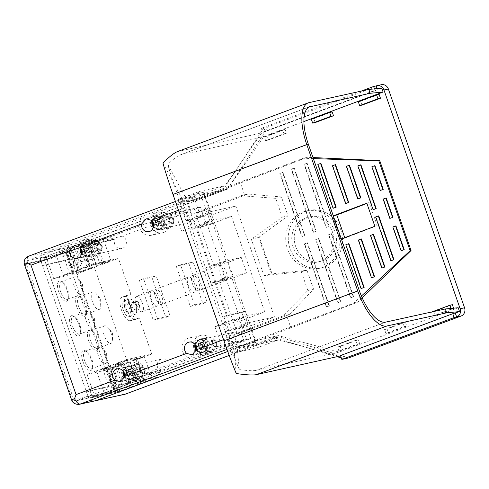 <?xml version="1.0" encoding="UTF-8"?>
<svg xmlns="http://www.w3.org/2000/svg" width="489" height="489" viewBox="0 0 489 489"><rect width="100%" height="100%" fill="white"/><g stroke="black" fill="none" stroke-linecap="round" stroke-linejoin="round"><path stroke-width="0.37" stroke-dasharray="2.44 1.83" d="M188.723 276.915A8.166 3.203 69.6 0 0 188.552 276.963A8.166 3.203 69.6 0 0 188.406 285.735A8.166 3.203 69.6 0 0 194.255 292.275A8.166 3.203 69.6 0 0 194.481 283.712A8.166 3.203 69.6 0 0 188.723 276.915M188.937 263.595L202.886 303.651L207.11 302.08L193.161 262.025L188.937 263.595L176.333 266.377L190.282 306.432L202.886 303.651M244.855 316.854A6.534 0.33 160.8 0 0 237.88 319.079A6.534 0.33 160.8 0 0 233.051 321.102A6.534 0.33 160.8 0 0 239.329 319.262A6.534 0.33 160.8 0 0 245.392 316.805A6.534 0.33 160.8 0 0 244.855 316.854M175.203 212.666L200.417 207.104L194.28 209.39L169.072 214.946L175.203 212.666L181.645 231.15L206.291 221.969L239.549 317.483L264.757 311.927L240.117 321.108L246.554 339.598L240.423 341.884L215.215 347.441L221.346 345.155L246.554 339.598M239.549 317.483L214.909 326.67L240.117 321.108M214.909 326.67L221.346 345.155M206.291 221.969L231.499 216.407L264.757 311.927M207.764 350.216L232.972 344.659L168.601 368.645L143.393 374.201L207.764 350.216A6.534 6.002 77.6 0 1 203.858 343.578A6.534 6.002 77.6 0 1 208.473 337.826A6.534 6.002 77.6 0 1 214.634 340.399A6.534 6.002 77.6 0 1 215.215 347.441M157.831 372.655L132.623 378.217L135.942 376.982L161.15 371.42L157.831 372.655L159.176 376.506L117.629 391.989L115.215 385.057L111.694 386.365L67.702 260.038L71.223 258.724L68.808 251.792L110.355 236.309L111.694 240.16L115.013 238.925L89.799 244.488L86.486 245.722L111.694 240.16M122.464 236.15L97.256 241.713L161.621 217.727L186.829 212.165L122.464 236.15A6.534 6.002 77.6 0 1 126.364 242.795A6.534 6.002 77.6 0 1 121.755 248.54A6.534 6.002 77.6 0 1 115.587 245.973A6.534 6.002 77.6 0 1 115.013 238.925M253.381 345.405L232.141 353.315L257.348 347.758L278.589 339.843L253.381 345.405L246.694 344.219L227.752 351.475L231.071 350.234L224.628 331.75L249.274 322.563L210.649 211.639L186.003 220.826L179.567 202.336L44.371 252.709A6.534 6.002 -102.4 0 0 40.887 260.973L42.494 265.594L46.015 264.28L43.6 257.348L85.147 241.872L86.486 245.722M85.147 241.872L110.355 236.309M43.6 257.348L68.808 251.792M46.015 264.28L71.223 258.724M42.494 265.594L67.702 260.038M338.199 230.221A29.401 27.011 77.6 0 1 319.183 268.382A29.401 27.011 77.6 0 1 286.475 245.484A29.401 27.011 77.6 0 1 306.517 210.955A29.401 27.011 77.6 0 1 338.199 230.221M340.723 229.665A29.401 27.011 -102.4 0 0 309.042 210.398A29.401 27.011 -102.4 0 0 290.026 248.559A29.401 27.011 -102.4 0 0 321.701 267.825A29.401 27.011 -102.4 0 0 340.723 229.665M295.656 246.456A22.867 21.009 -102.4 0 0 320.295 261.444A22.867 21.009 -102.4 0 0 335.087 231.768A22.867 21.009 -102.4 0 0 310.448 216.78A22.867 21.009 -102.4 0 0 295.656 246.456M332.569 232.324A22.867 21.009 77.6 0 1 317.777 262A22.867 21.009 77.6 0 1 292.336 244.194A22.867 21.009 77.6 0 1 307.929 217.336A22.867 21.009 77.6 0 1 332.569 232.324M355.839 340.265L337.532 347.086L338.871 350.937L357.178 344.115L355.839 340.265L358.358 339.708L340.051 346.53L341.395 350.381L359.702 343.559L358.358 339.708M357.178 344.115L359.702 343.559M338.871 350.937L341.395 350.381M337.532 347.086L340.051 346.53M282.605 129.97L264.298 136.792L265.637 140.643L283.944 133.821L282.605 129.97L285.124 129.414L266.817 136.235L268.161 140.086L286.468 133.265L285.124 129.414M283.944 133.821L286.468 133.265M265.637 140.643L268.161 140.086M264.298 136.792L266.817 136.235M402.875 322.74L384.568 329.562L385.907 333.412L404.214 326.591L402.875 322.74L405.393 322.184L387.086 329.005L388.431 332.856L406.738 326.035L405.393 322.184M404.214 326.591L406.738 326.035M385.907 333.412L388.431 332.856M384.568 329.562L387.086 329.005M311.334 119.267L313.852 118.711L315.197 122.562M332.159 111.889L313.852 118.711M431.903 311.921L431.53 312.061L432.875 315.912L451.182 309.091L450.95 308.425M451.182 309.091L453.7 308.535L453.572 308.174M432.875 315.912L435.393 315.356L453.7 308.535M431.53 312.061L434.055 311.505L435.393 315.356M452.362 304.684L434.055 311.505M358.296 101.767L360.821 101.211L362.16 105.062M379.128 94.389L360.821 101.211M340.478 355.558L343.003 355.002L344.342 358.859L341.31 357.942M340.601 355.9L343.003 355.002M361.175 91.119L261.346 128.32L262.691 132.171L374.996 90.324L374.495 88.888M374.996 90.324L377.52 89.768L377.123 88.637M262.691 132.171L265.209 131.614L377.52 89.768M261.346 128.32L263.871 127.763L265.209 131.614M232.972 344.659A6.534 6.002 77.6 0 1 229.072 338.015A6.534 6.002 77.6 0 1 233.681 332.269A6.534 6.002 77.6 0 1 239.842 334.837A6.534 6.002 77.6 0 1 240.423 341.884M200.417 207.104L206.853 225.594L231.499 216.407M194.28 209.39A6.534 6.002 77.6 0 1 198.186 216.034A6.534 6.002 77.6 0 1 193.571 221.78A6.534 6.002 77.6 0 1 187.409 219.213A6.534 6.002 77.6 0 1 186.829 212.165M161.15 371.42A6.534 6.002 77.6 0 1 157.25 364.776A6.534 6.002 77.6 0 1 161.859 359.03A6.534 6.002 77.6 0 1 168.02 361.597A6.534 6.002 77.6 0 1 168.601 368.645M156.15 275.814L151.926 277.385L165.875 317.447L170.099 315.87L156.15 275.814L143.546 278.596L139.322 280.166L153.271 320.222L157.495 318.651L143.546 278.596M381.328 84.725A6.534 6.002 -102.4 0 0 380.589 84.945L268.278 126.792L227.489 188.98L73.992 246.181A6.534 6.002 -102.4 0 0 70.508 254.439L117.721 390.014A6.534 6.002 -102.4 0 0 124.756 394.299M229.2 355.436L278.993 336.884L348.755 357.881M253.082 341.163L256.028 341.964L237.104 346.133L239.292 369.586C247.654 370.717 253.223 370.998 255.992 370.424L339.183 352.074L278.29 335.607L253.082 341.163L230.802 349.464L231.071 350.234L256.279 344.678L274.586 337.856L337.416 356.774M274.586 337.856L278.993 336.884M132.623 378.217L133.968 382.068L92.421 397.545L90.007 390.613L86.486 391.927L88.099 396.548A6.534 6.002 -102.4 0 0 95.135 400.827A6.534 6.002 77.6 0 1 88.099 396.548L40.887 260.973A6.534 6.002 77.6 0 1 44.371 252.709L179.567 202.336L204.775 196.78L223.082 189.958L227.489 188.98M86.486 391.927L111.694 386.365M268.278 126.792L263.871 127.763L223.082 189.958M190.282 306.432L194.506 304.861L180.557 264.8L176.333 266.377M97.256 241.713A6.534 6.002 77.6 0 1 101.156 248.351A6.534 6.002 77.6 0 1 96.541 254.103A6.534 6.002 77.6 0 1 90.379 251.529A6.534 6.002 77.6 0 1 89.799 244.488M194.506 304.861L207.11 302.08M180.557 264.8L193.161 262.025M198.314 290.747A8.166 3.203 -110.4 0 1 192.55 283.95A8.166 3.203 -110.4 0 1 192.776 275.393A8.166 3.203 -110.4 0 1 192.947 275.344A8.166 3.203 -110.4 0 1 198.705 282.141A8.166 3.203 -110.4 0 1 198.479 290.698A8.166 3.203 -110.4 0 1 198.314 290.747M157.495 318.651L170.099 315.87M153.271 320.222L165.875 317.447M151.712 290.704A8.166 3.203 69.6 0 0 151.541 290.753A8.166 3.203 69.6 0 0 151.394 299.525A8.166 3.203 69.6 0 0 157.25 306.065A8.166 3.203 69.6 0 0 157.47 297.501A8.166 3.203 69.6 0 0 151.712 290.704M139.322 280.166L151.926 277.385M161.303 304.537A8.166 3.203 -110.4 0 1 155.545 297.74A8.166 3.203 -110.4 0 1 155.771 289.182A8.166 3.203 -110.4 0 1 155.936 289.133A8.166 3.203 -110.4 0 1 161.694 295.931A8.166 3.203 -110.4 0 1 161.474 304.488A8.166 3.203 -110.4 0 1 161.303 304.537M169.072 214.946A6.534 6.002 77.6 0 1 172.972 221.59A6.534 6.002 77.6 0 1 168.363 227.336A6.534 6.002 77.6 0 1 162.201 224.769A6.534 6.002 77.6 0 1 161.621 217.727M135.942 376.982A6.534 6.002 77.6 0 1 132.042 370.338A6.534 6.002 77.6 0 1 136.651 364.586A6.534 6.002 77.6 0 1 142.812 367.16A6.534 6.002 77.6 0 1 143.393 374.201M186.003 220.826L211.211 215.264L204.775 196.78M208.907 213.632A6.534 0.33 160.8 0 0 201.933 215.857A6.534 0.33 160.8 0 0 197.104 217.88A6.534 0.33 160.8 0 0 203.381 216.04A6.534 0.33 160.8 0 0 209.445 213.583A6.534 0.33 160.8 0 0 208.907 213.632M210.649 211.639L235.857 206.083L211.211 215.264M249.274 322.563L274.482 317.006L235.857 206.083M236.273 328.755A6.534 0.33 -19.2 0 1 235.735 328.804A6.534 0.33 -19.2 0 1 240.564 326.78A6.534 0.33 -19.2 0 1 247.538 324.555A6.534 0.33 -19.2 0 1 248.076 324.507A6.534 0.33 -19.2 0 1 243.247 326.53A6.534 0.33 -19.2 0 1 236.273 328.755M224.628 331.75L249.836 326.187L274.482 317.006M256.279 344.678L249.836 326.187M90.007 390.613L115.215 385.057M92.421 397.545L117.629 391.989M133.968 382.068L159.176 376.506M136.614 296.334A8.166 3.203 69.6 0 0 136.449 296.383A8.166 3.203 69.6 0 0 136.303 305.154A8.166 3.203 69.6 0 0 142.152 311.689A8.166 3.203 69.6 0 0 142.372 303.125A8.166 3.203 69.6 0 0 136.614 296.334M220.405 265.111A8.166 3.203 69.6 0 0 220.239 265.16A8.166 3.203 69.6 0 0 220.093 273.932A8.166 3.203 69.6 0 0 225.942 280.466A8.166 3.203 69.6 0 0 226.169 271.908A8.166 3.203 69.6 0 0 220.405 265.111M200.325 225.533A6.534 0.33 -19.2 0 1 199.787 225.582A6.534 0.33 -19.2 0 1 204.616 223.559A6.534 0.33 -19.2 0 1 211.59 221.334A6.534 0.33 -19.2 0 1 212.128 221.285A6.534 0.33 -19.2 0 1 207.299 223.308A6.534 0.33 -19.2 0 1 200.325 225.533M181.645 231.15L206.853 225.594M136.614 307.465L136.572 310.081L132.348 311.652L129.524 303.541L133.748 301.964L135.392 303.95L136.614 307.465A7.188 2.818 -110.4 0 1 136.718 311.97A7.188 2.818 -110.4 0 1 131.26 308.645L131.217 311.261L126.993 312.838A8.166 3.203 69.6 0 1 125.105 308.883A8.166 3.203 69.6 0 1 124.163 304.72L126.993 312.838M83.118 246.309A17.971 0.911 -19.2 0 1 62.268 252.63A17.971 0.911 -19.2 0 1 65.434 250.949L55.825 254.103L61.125 251.951L65.703 250.839A17.971 0.911 -19.2 0 1 70.997 248.742L65.642 249.922L68.87 248.718L74.242 247.532A17.971 0.911 -19.2 0 1 79.591 245.631L75.709 246.694L81.009 244.543L86.504 242.935L81.73 244.903A17.971 0.911 -19.2 0 1 96.205 240.808A17.971 0.911 -19.2 0 1 89.169 244.054L95.331 242.691L89.261 244.952L83.118 246.309L90.63 267.88A17.971 0.911 -19.2 0 1 69.78 274.195A17.971 0.911 -19.2 0 1 72.947 272.52L65.434 250.949M114.01 389.574A17.971 0.911 -19.2 0 1 119.304 387.471L113.955 388.651L117.177 387.453L122.556 386.267A17.971 0.911 -19.2 0 1 127.904 384.366L124.017 385.424L129.322 383.272L134.817 381.664L130.043 383.633A17.971 0.911 -19.2 0 1 144.518 379.543A17.971 0.911 -19.2 0 1 137.476 382.783L143.644 381.426L137.574 383.688L131.431 385.045A17.971 0.911 -19.2 0 1 110.581 391.359A17.971 0.911 -19.2 0 1 113.748 389.684L104.133 392.838L114.933 389.073L114.01 389.574L106.504 368.003A17.971 0.911 160.8 0 1 111.792 365.906L119.304 387.471M95.331 242.691L102.843 264.262L96.675 265.619L89.169 244.054M74.242 247.532L81.755 269.103A17.971 0.911 -19.2 0 1 87.103 267.202L79.591 245.631M81.755 269.103L76.376 270.289L93.246 263.999L126.541 359.598L151.749 354.036L139.212 318.033L134.634 319.739L126.443 296.23L122.189 297.165A12.463 4.884 69.6 0 0 121.932 297.245A12.463 4.884 69.6 0 0 121.59 310.307A12.463 4.884 69.6 0 0 130.38 320.674L134.634 319.739M68.87 248.718L76.376 270.289M65.642 249.922L73.154 271.487L78.503 270.307L70.997 248.742M90.63 267.88L96.773 266.523L89.261 244.952M46.223 257.159L71.431 251.597L69.053 252.483L43.845 258.045L46.223 257.159L53.735 278.724L73.154 271.487M94.536 395.888L119.744 390.332L117.366 391.218L92.152 396.775L94.536 395.888L87.024 374.323L106.443 367.086L113.955 388.651M71.431 251.597L78.943 273.168L53.735 278.724M123.136 309.616A8.166 3.203 -110.4 0 1 123.436 301.267A8.166 3.203 -110.4 0 1 129.285 307.807A8.166 3.203 -110.4 0 1 129.139 316.572A8.166 3.203 -110.4 0 1 123.136 309.616M123.436 301.267L129.628 298.962A8.166 3.203 -110.4 0 0 128.393 303.143L124.163 304.72M129.628 298.962A8.166 3.203 -110.4 0 1 131.18 299.213A8.166 3.203 -110.4 0 1 133.748 301.964M132.348 311.652A8.166 3.203 69.6 0 0 129.524 303.541M136.572 310.081A8.166 3.203 -110.4 0 1 136.339 313.064A8.166 3.203 -110.4 0 1 135.331 314.268A8.166 3.203 -110.4 0 1 131.217 311.261M128.393 303.143L130.037 305.136A7.188 2.818 -110.4 0 1 132.183 299.788A7.188 2.818 -110.4 0 1 135.392 303.95M113.748 389.684L106.235 368.113A17.971 0.911 160.8 0 0 103.069 369.794A17.971 0.911 160.8 0 0 123.919 363.474L131.431 385.045M127.904 384.366L120.392 362.795L116.51 363.859L121.81 361.707L127.305 360.1L122.531 362.068L130.043 383.633M106.235 368.113L96.626 371.267L101.926 369.116L106.504 368.003M72.947 272.52L63.332 275.674L74.132 271.915L73.209 272.41L65.703 250.839M87.103 267.202L83.216 268.265L88.521 266.108L94.016 264.5L89.242 266.468L81.73 244.903M116.706 366.151L124.31 363.785L119.01 365.937L113.515 367.545L116.706 366.151M124.218 387.716L131.822 385.35L126.517 387.502L121.027 389.11L124.218 387.716M136.59 358.743L144.194 356.371L138.894 358.529L133.399 360.136L136.59 358.743M144.102 380.308L151.706 377.942L146.4 380.094L140.911 381.701L144.102 380.308M75.905 248.987L83.509 246.621L78.209 248.773L72.714 250.38L75.905 248.987M83.417 270.551L91.021 268.186L85.716 270.338L80.227 271.945L83.417 270.551M95.789 241.578L103.393 239.207L98.093 241.364L92.598 242.972L95.789 241.578M103.301 263.143L110.905 260.778L105.6 262.929L100.111 264.537L103.301 263.143M58.759 292.08A10.746 4.212 -110.4 0 1 61.186 281.432A10.746 4.212 -110.4 0 1 66.846 289.696A10.746 4.212 -110.4 0 1 67.977 299.653A10.746 4.212 -110.4 0 1 58.759 292.08M60.502 291.511A9.346 3.661 -110.4 0 1 60.844 281.957A9.346 3.661 -110.4 0 1 62.616 282.245A9.346 3.661 -110.4 0 1 67.543 289.439A9.346 3.661 -110.4 0 1 68.521 298.094A9.346 3.661 -110.4 0 1 67.372 299.476A9.346 3.661 -110.4 0 1 60.502 291.511M74.224 286.401A9.346 3.661 -110.4 0 1 74.566 276.847A9.346 3.661 -110.4 0 1 78.161 278.748A9.346 3.661 -110.4 0 1 82.568 290.576A9.346 3.661 -110.4 0 1 81.095 294.366A9.346 3.661 -110.4 0 1 74.224 286.401M71.443 315.692A10.746 4.212 -110.4 0 1 73.258 316.096A10.746 4.212 -110.4 0 1 78.918 324.36A10.746 4.212 -110.4 0 1 80.049 334.317A10.746 4.212 -110.4 0 1 71.822 329.201A10.746 4.212 -110.4 0 1 71.443 315.692M73.112 316.566A9.346 3.661 -110.4 0 1 74.689 316.909A9.346 3.661 -110.4 0 1 79.609 324.103A9.346 3.661 -110.4 0 1 80.593 332.758A9.346 3.661 -110.4 0 1 79.444 334.14A9.346 3.661 -110.4 0 1 72.745 326.658A9.346 3.661 -110.4 0 1 72.916 316.621A9.346 3.661 -110.4 0 1 73.112 316.566M86.834 311.45A9.346 3.661 -110.4 0 1 90.233 313.412A9.346 3.661 -110.4 0 1 94.64 325.24A9.346 3.661 -110.4 0 1 93.167 329.03A9.346 3.661 -110.4 0 1 86.467 321.548A9.346 3.661 -110.4 0 1 86.639 311.511A9.346 3.661 -110.4 0 1 86.834 311.45M82.898 361.408A10.746 4.212 -110.4 0 1 85.33 350.76A10.746 4.212 -110.4 0 1 90.991 359.024A10.746 4.212 -110.4 0 1 92.121 368.981A10.746 4.212 -110.4 0 1 82.898 361.408M84.646 360.839A9.346 3.661 -110.4 0 1 84.988 351.285A9.346 3.661 -110.4 0 1 86.761 351.573A9.346 3.661 -110.4 0 1 91.681 358.767A9.346 3.661 -110.4 0 1 92.665 367.422A9.346 3.661 -110.4 0 1 91.516 368.804A9.346 3.661 -110.4 0 1 84.646 360.839M98.368 355.729A9.346 3.661 -110.4 0 1 98.711 346.175A9.346 3.661 -110.4 0 1 102.299 348.076A9.346 3.661 -110.4 0 1 106.706 359.904A9.346 3.661 -110.4 0 1 105.239 363.694A9.346 3.661 -110.4 0 1 98.368 355.729M76.901 307.159A10.746 4.212 -110.4 0 1 79.334 296.505A10.746 4.212 -110.4 0 1 84.994 304.775A10.746 4.212 -110.4 0 1 86.119 314.727A10.746 4.212 -110.4 0 1 76.901 307.159M78.643 306.591A9.346 3.661 -110.4 0 1 78.986 297.037A9.346 3.661 -110.4 0 1 80.758 297.324A9.346 3.661 -110.4 0 1 85.685 304.513A9.346 3.661 -110.4 0 1 86.669 313.174A9.346 3.661 -110.4 0 1 85.514 314.555A9.346 3.661 -110.4 0 1 78.643 306.591M92.366 301.475A9.346 3.661 -110.4 0 1 92.708 291.921A9.346 3.661 -110.4 0 1 96.302 293.822A9.346 3.661 -110.4 0 1 100.71 305.649A9.346 3.661 -110.4 0 1 99.236 309.439A9.346 3.661 -110.4 0 1 92.366 301.475M88.705 341.053A10.746 4.212 -110.4 0 1 91.137 330.399A10.746 4.212 -110.4 0 1 96.798 338.663A10.746 4.212 -110.4 0 1 97.922 348.62A10.746 4.212 -110.4 0 1 88.705 341.053M90.447 340.485A9.346 3.661 -110.4 0 1 90.789 330.931A9.346 3.661 -110.4 0 1 92.562 331.218A9.346 3.661 -110.4 0 1 97.488 338.406A9.346 3.661 -110.4 0 1 98.472 347.068A9.346 3.661 -110.4 0 1 97.317 348.449A9.346 3.661 -110.4 0 1 90.447 340.485M104.169 335.368A9.346 3.661 -110.4 0 1 104.512 325.815A9.346 3.661 -110.4 0 1 108.106 327.716A9.346 3.661 -110.4 0 1 112.513 339.543A9.346 3.661 -110.4 0 1 111.04 343.333A9.346 3.661 -110.4 0 1 104.169 335.368M130.037 305.136L131.26 308.645M111.792 365.906L106.443 367.086M87.024 374.323L112.232 368.761L130.062 362.117L123.919 363.474M89.242 266.468A17.971 0.911 -19.2 0 1 103.717 262.379A17.971 0.911 -19.2 0 1 96.675 265.619M144.518 379.543L137.006 357.972A17.971 0.911 160.8 0 1 129.97 361.218L137.476 382.783M137.006 357.972A17.971 0.911 160.8 0 0 122.531 362.068M120.392 362.795A17.971 0.911 160.8 0 0 115.043 364.696L122.556 386.267M73.209 272.41A17.971 0.911 -19.2 0 1 78.503 270.307M121.932 297.245L126.51 295.539A12.463 4.884 69.6 0 1 126.767 295.46L131.021 294.525L126.443 296.23M139.212 318.033L134.958 318.969L130.38 320.674M126.51 295.539A12.463 4.884 69.6 0 0 126.168 308.602A12.463 4.884 69.6 0 0 134.958 318.969M43.845 258.045L92.152 396.775M117.366 391.218L69.053 252.483M131.021 294.525L118.46 258.443L93.246 263.999M78.943 273.168L96.773 266.523M129.97 361.218L136.131 359.855L151.749 354.036M136.131 359.855L143.644 381.426M130.062 362.117L137.574 383.688M112.232 368.761L119.744 390.332M102.843 264.262L118.46 258.443M115.043 364.696L109.67 365.882L126.541 359.598M109.67 365.882L117.177 387.453M138.393 304.323A1.473 0.575 -110.4 0 1 138.827 302.935A1.473 0.575 -110.4 0 1 139.658 305.338A1.473 0.575 -110.4 0 1 138.393 304.323M136.51 304.91A3.429 1.345 -110.4 0 1 136.633 301.407A3.429 1.345 -110.4 0 1 137.195 301.462A3.429 1.345 -110.4 0 1 139.09 304.152A3.429 1.345 -110.4 0 1 139.414 307.422A3.429 1.345 -110.4 0 1 139.029 307.832A3.429 1.345 -110.4 0 1 136.51 304.91M132.006 306.591A3.429 1.345 -110.4 0 1 132.128 303.082A3.429 1.345 -110.4 0 1 134.585 305.827A3.429 1.345 -110.4 0 1 134.524 309.513A3.429 1.345 -110.4 0 1 132.006 306.591M196.052 348.113A6.534 6.002 77.6 0 1 200.276 339.635A6.534 6.002 77.6 0 1 207.544 344.721A6.534 6.002 77.6 0 1 203.094 352.398A6.534 6.002 77.6 0 1 196.052 348.113M92.323 248.767A3.264 3.001 77.6 0 1 94.432 244.531A3.264 3.001 77.6 0 1 98.069 247.073A3.264 3.001 77.6 0 1 92.323 248.767M88.802 250.081A7.353 6.754 77.6 0 1 93.552 240.539A7.353 6.754 77.6 0 1 101.73 246.267A7.353 6.754 77.6 0 1 96.718 254.897A7.353 6.754 77.6 0 1 88.802 250.081M82.183 251.542A7.353 6.754 77.6 0 1 86.938 242A7.353 6.754 77.6 0 1 95.11 247.727A7.353 6.754 77.6 0 1 90.104 256.358A7.353 6.754 77.6 0 1 82.183 251.542M90.447 238.889L80.691 242.526A10.617 9.756 77.6 0 0 80.33 254.665A10.617 9.756 77.6 0 0 90.807 259.549L79.45 262.049A10.617 9.756 -102.4 0 0 86.956 251.866A10.617 9.756 -102.4 0 0 79.09 241.395L90.447 238.889A10.617 9.756 77.6 0 1 98.313 249.359A10.617 9.756 77.6 0 1 90.807 259.549M79.45 262.049A10.617 9.756 -102.4 0 1 68.973 257.171A10.617 9.756 -102.4 0 1 69.334 245.026L80.691 242.526M135.239 372.019A3.264 3.001 77.6 0 1 137.354 367.777A3.264 3.001 77.6 0 1 140.985 370.326A3.264 3.001 77.6 0 1 135.239 372.019M131.718 373.333A7.353 6.754 77.6 0 1 136.474 363.792A7.353 6.754 77.6 0 1 144.652 369.513A7.353 6.754 77.6 0 1 139.64 378.15A7.353 6.754 77.6 0 1 131.718 373.333M125.105 374.788A7.353 6.754 77.6 0 1 129.854 365.252A7.353 6.754 77.6 0 1 138.032 370.974A7.353 6.754 77.6 0 1 133.02 379.605A7.353 6.754 77.6 0 1 125.105 374.788M129.512 382.722L139.267 379.085A10.617 9.756 77.6 0 0 139.628 366.946A10.617 9.756 77.6 0 0 129.151 362.062L117.794 364.562A10.617 9.756 -102.4 0 0 110.288 374.751A10.617 9.756 -102.4 0 0 118.155 385.222L129.512 382.722A10.617 9.756 77.6 0 1 121.645 372.251A10.617 9.756 77.6 0 1 129.151 362.062M117.794 364.562A10.617 9.756 -102.4 0 1 128.271 369.446A10.617 9.756 -102.4 0 1 127.91 381.591L139.267 379.085M164.139 222.006A3.264 3.001 77.6 0 1 166.254 217.77A3.264 3.001 77.6 0 1 169.891 220.313A3.264 3.001 77.6 0 1 164.139 222.006M160.618 223.32A7.353 6.754 77.6 0 1 165.374 213.779A7.353 6.754 77.6 0 1 173.552 219.506A7.353 6.754 77.6 0 1 168.54 228.137A7.353 6.754 77.6 0 1 160.618 223.32M154.004 224.781A7.353 6.754 77.6 0 1 158.76 215.239A7.353 6.754 77.6 0 1 166.932 220.961A7.353 6.754 77.6 0 1 161.92 229.598A7.353 6.754 77.6 0 1 154.004 224.781M162.269 212.128L152.513 215.759A10.617 9.756 77.6 0 0 152.152 227.905A10.617 9.756 77.6 0 0 162.629 232.788L151.272 235.288A10.617 9.756 -102.4 0 0 158.778 225.099A10.617 9.756 -102.4 0 0 150.912 214.628L162.269 212.128A10.617 9.756 77.6 0 1 170.135 222.599A10.617 9.756 77.6 0 1 162.629 232.788M151.272 235.288A10.617 9.756 -102.4 0 1 140.795 230.405A10.617 9.756 -102.4 0 1 141.156 218.265L152.513 215.759M207.061 345.258A3.264 3.001 77.6 0 1 209.176 341.016A3.264 3.001 77.6 0 1 212.807 343.559A3.264 3.001 77.6 0 1 207.061 345.258M203.54 346.567A7.353 6.754 77.6 0 1 208.296 337.031A7.353 6.754 77.6 0 1 216.474 342.752A7.353 6.754 77.6 0 1 211.462 351.383A7.353 6.754 77.6 0 1 203.54 346.567M196.92 348.027A7.353 6.754 77.6 0 1 201.676 338.492A7.353 6.754 77.6 0 1 209.854 344.213A7.353 6.754 77.6 0 1 204.842 352.844A7.353 6.754 77.6 0 1 196.92 348.027M201.334 355.955L211.089 352.324A10.617 9.756 77.6 0 0 211.45 340.179A10.617 9.756 77.6 0 0 200.973 335.301L189.616 337.801A10.617 9.756 -102.4 0 0 182.11 347.991A10.617 9.756 -102.4 0 0 189.976 358.461L201.334 355.955A10.617 9.756 77.6 0 1 193.467 345.485A10.617 9.756 77.6 0 1 200.973 335.301M189.616 337.801A10.617 9.756 -102.4 0 1 200.093 342.685A10.617 9.756 -102.4 0 1 199.732 354.825L211.089 352.324M141.156 218.265L79.09 241.395M199.732 354.825L232.88 342.477L223.834 316.511L227.354 315.197L196.621 226.939L193.1 228.247L184.053 202.281L150.912 214.628M127.91 381.591L189.976 358.461M69.334 245.026L27.739 260.527A2.451 2.249 -102.4 0 0 26.43 263.626L73.643 399.201A2.451 2.249 -102.4 0 0 76.559 400.723L118.155 385.222M76.559 400.723L94.536 396.756A2.451 2.249 77.6 0 1 91.62 395.234L44.407 259.659A2.451 2.249 77.6 0 1 45.715 256.56L202.03 198.314L184.053 202.281M193.1 228.247L211.071 224.286L202.03 198.314M196.621 226.939L214.592 222.972L211.071 224.286M223.834 316.511L241.81 312.544L245.331 311.236L227.354 315.197M232.88 342.477L250.851 338.516L241.81 312.544M94.536 396.756L250.851 338.516M179.83 203.106L205.044 197.55L203.699 193.699L178.491 199.255L178.296 202.617L179.567 202.336L179.83 203.106L202.116 194.805L227.324 189.243L205.044 197.55M162.947 163.014L182.281 199.164L195.19 196.321L178.296 202.617M195.19 196.321L199.732 191.34L178.491 199.255M199.732 191.34L224.94 185.783L203.699 193.699M278.29 335.607L256.01 343.908L230.802 349.464M229.799 350.515L232.141 353.315M256.028 341.964L245.331 311.236M214.592 222.972L203.895 192.244L202.116 194.805M237.104 346.133L184.964 196.419L203.895 192.244M184.964 196.419L167.831 164.377C173.179 159.194 177.256 156.058 180.05 154.989L264.072 136.388L303.907 121.547M182.281 199.164L184.665 207.929L229.726 337.337L233.553 346.933L246.694 344.219M124.23 374.874A6.534 6.002 77.6 0 1 128.454 366.395A6.534 6.002 77.6 0 1 135.728 371.481A6.534 6.002 77.6 0 1 131.272 379.158A6.534 6.002 77.6 0 1 124.23 374.874M155.948 223.815A3.264 3.001 77.6 0 1 158.063 219.573A3.264 3.001 77.6 0 1 161.694 222.116A3.264 3.001 77.6 0 1 155.948 223.815M153.13 224.867A6.534 6.002 77.6 0 1 157.36 216.382A6.534 6.002 77.6 0 1 164.628 221.474A6.534 6.002 77.6 0 1 160.172 229.145A6.534 6.002 77.6 0 1 153.13 224.867M198.87 347.062A3.264 3.001 77.6 0 1 200.979 342.826A3.264 3.001 77.6 0 1 204.616 345.368A3.264 3.001 77.6 0 1 198.87 347.062M227.324 189.243L264.072 136.388M278.589 339.843L339.482 356.316M236.254 373.523L233.785 347.068M458.193 307.734L339.183 352.074M381.744 88.191L261.688 132.929L224.94 185.783M177.574 151.553L261.688 132.929M257.348 347.758L256.01 343.908M239.292 369.586C236.163 362.178 232.385 352.166 227.972 339.543L177.006 193.186C172.641 180.594 169.579 170.991 167.831 164.377M127.048 373.828A3.264 3.001 77.6 0 1 129.163 369.586A3.264 3.001 77.6 0 1 132.794 372.129A3.264 3.001 77.6 0 1 127.048 373.828M81.308 251.627A6.534 6.002 77.6 0 1 85.538 243.143A6.534 6.002 77.6 0 1 92.806 248.235A6.534 6.002 77.6 0 1 88.35 255.906A6.534 6.002 77.6 0 1 81.308 251.627M84.126 250.576A3.264 3.001 77.6 0 1 86.241 246.334A3.264 3.001 77.6 0 1 89.872 248.883A3.264 3.001 77.6 0 1 84.126 250.576M236.743 344.488A9.798 3.839 69.6 0 0 238.112 345.051L237.024 345.289L236.743 344.488L237 345.026L238.112 345.051M185.863 198.375L185.777 197.929L186.67 197.336A9.798 3.839 69.6 0 0 185.863 198.375L185.582 197.574L186.67 197.336M185.777 197.929L185.582 197.574M130.636 374.128L130.386 373.407L131.162 372.924A10.587 0.538 160.8 0 0 128.937 373.724A10.587 4.144 69.6 0 0 129.897 375.925L130.636 374.128L129.188 374.672L128.937 373.944L127.488 374.262A10.587 0.538 160.8 0 0 125.624 374.99L128.277 374.195L127.721 372.606L128.381 372.361L128.13 371.634L126.333 370.399A10.587 4.144 69.6 0 0 126.932 372.679A10.587 0.538 160.8 0 0 125.068 373.4L127.721 372.606M130.386 373.407L128.937 373.724M129.836 371.817L128.387 372.135A10.587 0.538 160.8 0 1 130.612 371.334L129.836 371.817L129.579 371.096L128.13 371.634M128.277 374.195L128.937 373.944M131.046 373.156L130.496 371.573M128.381 372.361L126.932 372.679M127.488 374.262A10.587 4.144 69.6 0 0 128.448 376.463L129.188 374.672M128.448 376.463A10.507 3.753 -29.8 0 0 129.897 375.925M129.579 371.096L127.788 369.861A10.587 4.144 69.6 0 0 128.387 372.135M127.788 369.861A10.507 4.707 171.9 0 0 126.333 370.399M125.068 373.4A10.507 7.934 67.5 0 0 125.624 374.99M131.162 372.924A10.507 0.532 -109.1 0 0 130.612 371.334M141.627 367.575A2.567 2.359 77.6 0 1 144.805 370.491A2.567 2.359 77.6 0 1 140.973 371.921A2.567 2.359 77.6 0 1 141.627 367.575M141.125 366.976A3.264 3.001 77.6 0 1 145.129 369.409A3.264 3.001 77.6 0 1 139.316 370.906A3.264 3.001 77.6 0 1 141.125 366.976M127.721 366.616A6.534 6.002 77.6 0 1 128.454 366.395A6.534 6.002 77.6 0 1 135.728 371.481A6.534 6.002 77.6 0 1 131.272 379.158A6.534 6.002 77.6 0 1 124.102 374.476A6.534 6.002 77.6 0 1 127.721 366.616M87.72 250.881L87.464 250.154L88.24 249.671A10.587 0.538 160.8 0 0 86.015 250.472A10.587 4.144 69.6 0 0 86.975 252.672L87.72 250.881L86.266 251.419L86.015 250.698L84.566 251.016A10.587 0.538 160.8 0 0 82.702 251.737L85.355 250.943L84.799 249.353L85.465 249.109L85.208 248.388L83.417 247.153A10.587 4.144 69.6 0 0 84.016 249.427A10.587 0.538 160.8 0 0 82.152 250.148L84.799 249.353M87.464 250.154L86.015 250.472M86.914 248.571L85.465 248.889A10.587 0.538 160.8 0 1 87.69 248.088L86.914 248.571L86.663 247.844L85.208 248.388M85.355 250.943L86.015 250.698M88.13 249.91L87.574 248.32M85.465 249.109L84.016 249.427M84.566 251.016A10.587 4.144 69.6 0 0 85.526 253.21L86.266 251.419M85.526 253.21A10.507 3.753 -29.8 0 0 86.975 252.672M86.663 247.844L84.866 246.609A10.587 4.144 69.6 0 0 85.465 248.889M84.866 246.609A10.507 4.707 171.9 0 0 83.417 247.153M82.152 250.148A10.507 7.934 67.5 0 0 82.702 251.737M88.24 249.671A10.507 0.532 -109.1 0 0 87.69 248.088M98.705 244.329A2.567 2.359 77.6 0 1 101.883 247.245A2.567 2.359 77.6 0 1 98.057 248.669A2.567 2.359 77.6 0 1 98.705 244.329M98.203 243.724A3.264 3.001 77.6 0 1 102.207 246.163A3.264 3.001 77.6 0 1 96.4 247.654A3.264 3.001 77.6 0 1 98.203 243.724M84.799 243.363A6.534 6.002 77.6 0 1 85.538 243.143A6.534 6.002 77.6 0 1 92.806 248.235A6.534 6.002 77.6 0 1 88.35 255.906A6.534 6.002 77.6 0 1 81.186 251.224A6.534 6.002 77.6 0 1 84.799 243.363M202.458 347.367L202.208 346.646L202.984 346.163A10.587 0.538 160.8 0 0 200.759 346.964A10.587 4.144 69.6 0 0 201.719 349.158L202.458 347.367L201.01 347.905L200.759 347.184L199.31 347.502A10.587 0.538 160.8 0 0 197.44 348.223L200.093 347.428L199.543 345.845L200.203 345.595L199.952 344.873L198.155 343.639A10.587 4.144 69.6 0 0 198.754 345.919A10.587 0.538 160.8 0 0 196.89 346.64L199.543 345.845M202.208 346.646L200.759 346.964M201.657 345.057L200.203 345.375A10.587 0.538 160.8 0 1 202.428 344.574L201.657 345.057L201.401 344.329L199.952 344.873M200.093 347.428L200.759 347.184M202.868 346.395L202.318 344.812M200.203 345.595L198.754 345.919M199.31 347.502A10.587 4.144 69.6 0 0 200.264 349.702L201.01 347.905M200.264 349.702A10.507 3.753 -29.8 0 0 201.719 349.158M201.401 344.329L199.604 343.101A10.587 4.144 69.6 0 0 200.203 345.375M199.604 343.101A10.507 4.707 171.9 0 0 198.155 343.639M196.89 346.64A10.507 7.934 67.5 0 0 197.44 348.223M202.984 346.163A10.507 0.532 -109.1 0 0 202.428 344.574M213.448 340.815A2.567 2.359 77.6 0 1 216.627 343.73A2.567 2.359 77.6 0 1 212.794 345.161A2.567 2.359 77.6 0 1 213.448 340.815M212.947 340.216A3.264 3.001 77.6 0 1 216.951 342.648A3.264 3.001 77.6 0 1 211.138 344.146A3.264 3.001 77.6 0 1 212.947 340.216M199.536 339.855A6.534 6.002 77.6 0 1 200.276 339.635A6.534 6.002 77.6 0 1 207.544 344.721A6.534 6.002 77.6 0 1 203.094 352.398A6.534 6.002 77.6 0 1 195.924 347.716A6.534 6.002 77.6 0 1 199.536 339.855M159.536 224.115L159.286 223.394L160.062 222.911A10.587 0.538 160.8 0 0 157.837 223.711A10.587 4.144 69.6 0 0 158.797 225.912L159.536 224.115L158.088 224.659L157.837 223.931L156.388 224.255A10.587 0.538 160.8 0 0 154.524 224.977L157.177 224.182L156.621 222.593L157.287 222.348L157.03 221.621L155.233 220.392A10.587 4.144 69.6 0 0 155.838 222.666A10.587 0.538 160.8 0 0 153.968 223.387L156.621 222.593M159.286 223.394L157.837 223.711M158.736 221.804L157.287 222.128A10.587 0.538 160.8 0 1 159.512 221.328L158.736 221.804L158.485 221.083L157.03 221.621M157.177 224.182L157.837 223.931M159.952 223.149L159.396 221.56M157.287 222.348L155.838 222.666M156.388 224.255A10.587 4.144 69.6 0 0 157.348 226.45L158.088 224.659M157.348 226.45A10.507 3.753 -29.8 0 0 158.797 225.912M158.485 221.083L156.688 219.848A10.587 4.144 69.6 0 0 157.287 222.128M156.688 219.848A10.507 4.707 171.9 0 0 155.233 220.392M153.968 223.387A10.507 7.934 67.5 0 0 154.524 224.977M160.062 222.911A10.507 0.532 -109.1 0 0 159.512 221.328M170.527 217.568A2.567 2.359 77.6 0 1 173.705 220.484A2.567 2.359 77.6 0 1 169.872 221.908A2.567 2.359 77.6 0 1 170.527 217.568M170.025 216.963A3.264 3.001 77.6 0 1 174.029 219.396A3.264 3.001 77.6 0 1 168.216 220.894A3.264 3.001 77.6 0 1 170.025 216.963M156.621 216.603A6.534 6.002 77.6 0 1 157.36 216.382A6.534 6.002 77.6 0 1 164.628 221.474A6.534 6.002 77.6 0 1 160.172 229.145A6.534 6.002 77.6 0 1 153.008 224.463A6.534 6.002 77.6 0 1 156.621 216.603M248.98 329.293A6.534 0.33 160.8 0 0 241.988 331.548A6.534 0.33 160.8 0 0 237.367 333.492A6.534 0.33 160.8 0 0 243.644 331.658A6.534 0.33 160.8 0 0 249.708 329.195A6.534 0.33 160.8 0 0 248.98 329.293M219.83 280.949A6.534 0.33 -19.2 0 1 219.103 281.047A6.534 0.33 -19.2 0 1 223.717 279.097A6.534 0.33 -19.2 0 1 230.716 276.841A6.534 0.33 -19.2 0 1 231.444 276.75A6.534 0.33 -19.2 0 1 226.823 278.693A6.534 0.33 -19.2 0 1 219.83 280.949M362.196 297.88L357.826 302.11L290.876 327.838L286.609 315.582L289.891 314.317L313.541 289.152L306.982 270.307L272.073 273.84L259.249 237.006L288.003 215.814L281.444 196.975L247.996 194.011L244.714 195.276L240.447 183.02L307.398 157.293L312.984 157.55M344.733 237.654L344.886 238.088L377.196 225.673L369.146 202.568L366.909 203.424M225.35 261.432A6.534 0.33 160.8 0 0 218.357 263.687A6.534 0.33 160.8 0 0 213.736 265.637A6.534 0.33 160.8 0 0 220.013 263.803A6.534 0.33 160.8 0 0 226.077 261.34A6.534 0.33 160.8 0 0 225.35 261.432M196.199 213.094A6.534 0.33 -19.2 0 1 195.472 213.186A6.534 0.33 -19.2 0 1 200.093 211.236A6.534 0.33 -19.2 0 1 207.085 208.986A6.534 0.33 -19.2 0 1 207.813 208.889A6.534 0.33 -19.2 0 1 203.192 210.838A6.534 0.33 -19.2 0 1 196.199 213.094M313.345 158.595L303.412 158.253L187.709 201.933L191.975 214.188L240.888 195.728L275.735 198.351L282.3 217.189L251.322 239.225L264.017 275.68L301.273 271.682L307.838 290.527L282.783 316.035L233.87 334.5L238.143 346.756L353.84 303.076L361.402 296.047M341.328 238.944L340.717 239.176L332.667 216.065L333.278 215.832M282.905 172.379L280.185 173.406L302.165 236.523L304.885 235.496L282.905 172.379L279.818 173.491L301.799 236.609L304.525 235.582L282.544 172.464M307.428 242.795L304.708 243.828L326.689 306.945L329.409 305.918L307.428 242.795L304.341 243.913L326.322 307.031L329.048 306.004L307.068 242.886M294.28 168.082L291.56 169.108L313.541 232.226L316.261 231.199L294.28 168.082L293.92 168.167L291.199 169.194L313.18 232.318L315.9 231.285L293.92 168.167M318.804 238.504L316.083 239.531L338.064 302.648L340.784 301.621L318.804 238.504L318.443 238.589L315.723 239.616L337.703 302.74L340.423 301.707L318.443 238.589M307.141 163.228L304.421 164.255L326.401 227.373L329.121 226.346L307.141 163.228L306.78 163.314L304.06 164.341L326.041 227.458L328.761 226.431L306.78 163.314M331.664 233.65L328.944 234.677L350.925 297.795L353.645 296.768L331.664 233.65L328.584 234.763L350.564 297.88L353.284 296.854L331.304 233.736M320.931 163.375L318.205 164.402L333.461 208.198M348.883 243.656L346.163 244.683L361.42 288.479M335.54 164.652L332.82 165.679L345.98 203.473M361.408 238.925L358.681 239.952L371.842 277.746M349.476 165.233L346.756 166.26L358.119 198.889M373.547 234.347L370.821 235.374L382.184 268.003M360.919 164.799L358.199 165.826L373.449 209.628M378.706 215.869L375.986 216.896L391.237 260.698M374.953 165.655L372.233 166.682L380.503 190.441M386.212 197.99L383.492 199.023L390.222 218.338M395.931 225.894L393.211 226.92L401.481 250.68M286.609 315.582L241.144 332.746L245.411 345.002L290.876 327.838M353.84 303.076L357.826 302.11M238.143 346.756L245.411 345.002M187.709 201.933L194.977 200.184L199.249 212.44L244.714 195.276M191.975 214.188L199.249 212.44M240.447 183.02L194.977 200.184M303.412 158.253L307.398 157.293M240.888 195.728L247.996 194.011M275.735 198.351L281.444 196.975M259.249 237.006L258.595 237.477L271.285 273.926L272.073 273.84M282.3 217.189L288.003 215.814M251.322 239.225L258.595 237.477M264.017 275.68L271.285 273.926M301.273 271.682L306.982 270.307M307.838 290.527L313.541 289.152M282.783 316.035L289.891 314.317M233.87 334.5L241.144 332.746M344.886 238.088L340.717 239.176M333.302 215.9L332.667 216.065M369.146 202.568L366.817 203.173M377.196 225.673L374.867 226.279M219.439 262.672L241.248 257.416L246.615 272.819L224.806 278.076L219.439 262.672L205.832 267.813L227.642 262.55L241.248 257.416M392.844 227.006L393.211 226.92M383.131 199.109L383.492 199.023M371.866 166.773L372.233 166.682M375.619 216.988L375.986 216.896M357.838 165.918L358.199 165.826M370.46 235.46L370.821 235.374M346.389 166.346L346.756 166.26M358.321 240.044L358.681 239.952M332.459 165.771L332.82 165.679M345.802 244.769L346.163 244.683M317.844 164.487L318.205 164.402M353.284 296.854L353.645 296.768M350.564 297.88L350.925 297.795M328.584 234.763L328.944 234.677M328.761 226.431L329.121 226.346M326.041 227.458L326.401 227.373M304.06 164.341L304.421 164.255M340.423 301.707L340.784 301.621M337.703 302.74L338.064 302.648M315.723 239.616L316.083 239.531M315.9 231.285L316.261 231.199M313.18 232.318L313.541 232.226M291.199 169.194L291.56 169.108M329.048 306.004L329.409 305.918M326.322 307.031L326.689 306.945M304.341 243.913L304.708 243.828M304.525 235.582L304.885 235.496M301.799 236.609L302.165 236.523M279.818 173.491L280.185 173.406M227.642 262.55L233.002 277.96L211.199 283.217L205.832 267.813M211.199 283.217L224.806 278.076M233.002 277.96L246.615 272.819M71.663 400.069A9.798 0.495 160.8 0 0 72.47 399.996L117.721 390.014M24.45 264.494A9.798 0.495 -19.2 0 0 25.257 264.421L70.508 254.439M79.505 404.275A6.534 6.002 -102.4 0 1 72.47 399.996L25.257 264.421A6.534 6.002 77.6 0 1 28.741 256.157L73.992 246.181M376.175 85.917L380.589 84.945M126.767 295.46L122.189 297.165M73.643 399.201L91.62 395.234M26.43 263.626L44.407 259.659M27.739 260.527L45.715 256.56M182.049 199.035L28.741 256.157A9.798 3.839 69.6 0 0 28.539 256.218M180.887 154.732L308.975 107.005M178.485 210.227L184.665 207.929M226.994 349.378L233.553 346.933M223.552 339.641L229.726 337.337M255.992 370.424L385.564 322.141M178.503 151.272L309.115 102.604M177.006 193.186L308.351 144.243M227.972 339.543L359.317 290.6M128.919 369.666A3.264 3.001 77.6 0 1 132.922 372.105A3.264 3.001 77.6 0 1 127.109 373.596A3.264 3.001 77.6 0 1 128.919 369.666M128.686 369.384A3.594 3.301 77.6 0 1 133.136 373.474A3.594 3.301 77.6 0 1 127.77 375.473A3.594 3.301 77.6 0 1 128.686 369.384M117.238 368.871L126.73 366.829A6.534 6.002 77.6 0 1 127.482 366.609A6.534 6.002 77.6 0 1 134.75 371.701A6.534 6.002 77.6 0 1 130.3 379.372A6.534 6.002 77.6 0 1 123.13 374.69A6.534 6.002 77.6 0 1 126.743 366.829L123.057 370.986M123.13 371.072A6.296 5.782 77.6 0 1 126.639 367.092A6.296 5.782 77.6 0 1 133.436 369.574A6.296 5.782 77.6 0 1 132.391 378.021A6.296 5.782 77.6 0 1 124.475 377.16M85.997 246.419A3.264 3.001 77.6 0 1 90 248.852A3.264 3.001 77.6 0 1 84.187 250.35A3.264 3.001 77.6 0 1 85.997 246.419M85.764 246.138A3.594 3.301 77.6 0 1 90.214 250.221A3.594 3.301 77.6 0 1 84.854 252.22A3.594 3.301 77.6 0 1 85.764 246.138M83.827 243.577A6.534 6.002 77.6 0 1 84.56 243.363A6.534 6.002 77.6 0 1 91.834 248.449A6.534 6.002 77.6 0 1 87.378 256.12A6.534 6.002 77.6 0 1 80.214 251.438A6.534 6.002 77.6 0 1 83.827 243.577M80.208 247.825A6.296 5.782 77.6 0 1 83.723 243.846A6.296 5.782 77.6 0 1 90.514 246.322A6.296 5.782 77.6 0 1 89.469 254.769A6.296 5.782 77.6 0 1 81.547 253.901M200.741 342.905A3.264 3.001 77.6 0 1 204.744 345.338A3.264 3.001 77.6 0 1 198.931 346.835A3.264 3.001 77.6 0 1 200.741 342.905M200.502 342.624A3.594 3.301 77.6 0 1 204.958 346.707A3.594 3.301 77.6 0 1 199.591 348.706A3.594 3.301 77.6 0 1 200.502 342.624M189.06 342.111L198.552 340.069A6.534 6.002 77.6 0 1 199.304 339.849A6.534 6.002 77.6 0 1 206.572 344.934A6.534 6.002 77.6 0 1 202.116 352.612A6.534 6.002 77.6 0 1 194.952 347.93A6.534 6.002 77.6 0 1 198.565 340.069L194.873 344.219M194.952 344.311A6.296 5.782 77.6 0 1 198.461 340.332A6.296 5.782 77.6 0 1 205.252 342.807A6.296 5.782 77.6 0 1 204.213 351.255A6.296 5.782 77.6 0 1 196.297 350.399M157.819 219.659A3.264 3.001 77.6 0 1 161.822 222.092A3.264 3.001 77.6 0 1 156.009 223.589A3.264 3.001 77.6 0 1 157.819 219.659M157.586 219.378A3.594 3.301 77.6 0 1 162.036 223.461A3.594 3.301 77.6 0 1 156.669 225.46A3.594 3.301 77.6 0 1 157.586 219.378M155.643 216.816A6.534 6.002 77.6 0 1 156.382 216.596A6.534 6.002 77.6 0 1 163.65 221.688A6.534 6.002 77.6 0 1 159.2 229.359A6.534 6.002 77.6 0 1 152.03 224.677A6.534 6.002 77.6 0 1 155.643 216.816M152.03 221.065A6.296 5.782 77.6 0 1 155.539 217.085A6.296 5.782 77.6 0 1 162.336 219.561A6.296 5.782 77.6 0 1 161.291 228.008A6.296 5.782 77.6 0 1 153.369 227.141M309.042 210.398L306.517 210.955M321.701 267.825L319.183 268.382M310.448 216.78L307.929 217.336M320.295 261.444L317.777 262M121.755 248.54L96.541 254.103M193.571 221.78L168.363 227.336M233.681 332.269L208.473 337.826M161.859 359.03L136.651 364.586M188.552 276.963L155.771 289.182M194.255 292.275L161.474 304.488M212.128 221.285L209.445 213.583M199.787 225.582L197.104 217.88M248.076 324.507L245.392 316.805M235.735 328.804L233.051 321.102M151.541 290.753L136.449 296.383M157.25 306.065L142.152 311.689M220.239 265.16L192.776 275.393M225.942 280.466L198.479 290.698M69.78 274.195L62.268 252.63M129.139 316.572L135.331 314.268M132.183 299.788L131.18 299.213M110.581 391.359L103.069 369.794M116.51 363.859L124.017 385.424M127.305 360.1L134.817 381.664M96.626 371.267L104.133 392.838M107.421 367.508L114.933 389.073M55.825 254.103L63.332 275.674M66.62 250.344L74.132 271.915M75.709 246.694L83.216 268.265M86.504 242.935L94.016 264.5M113.515 367.545L121.027 389.11M124.31 363.785L131.822 385.35M133.399 360.136L140.911 381.701M144.194 356.371L151.706 377.942M72.714 250.38L80.227 271.945M83.509 246.621L91.021 268.186M92.598 242.972L100.111 264.537M103.393 239.207L110.905 260.778M62.616 282.245L61.186 281.432M68.521 298.094L67.977 299.653M67.372 299.476L81.095 294.366M60.844 281.957L74.566 276.847M82.568 290.576L82.482 283.871L78.161 278.748M74.689 316.909L73.258 316.096M80.593 332.758L80.049 334.317M79.444 334.14L93.167 329.03M72.916 316.621L86.639 311.511M94.64 325.24L94.554 318.535L90.233 313.412M86.761 351.573L85.33 350.76M92.665 367.422L92.121 368.981M91.516 368.804L105.239 363.694M84.988 351.285L98.711 346.175M106.706 359.904L106.626 353.199L102.299 348.076M80.758 297.324L79.334 296.505M86.669 313.174L86.119 314.727M85.514 314.555L99.236 309.439M78.986 297.037L92.708 291.921M100.71 305.649L100.63 298.944L96.302 293.822M92.562 331.218L91.137 330.399M98.472 347.068L97.922 348.62M97.317 348.449L111.04 343.333M90.789 330.931L104.512 325.815M112.513 339.543L112.427 332.838L108.106 327.716M136.718 311.97L136.339 313.064M103.717 262.379L96.205 240.808M137.195 301.462C140.288 303.932 140.007 304.335 139.414 307.422M134.524 309.513L139.029 307.832M132.128 303.082L136.633 301.407M196.266 350.515L202.116 352.612L203.094 352.398L192.134 354.812M93.552 240.539L86.938 242M96.718 254.897L90.104 256.358M136.474 363.792L129.854 365.252M139.64 378.15L133.02 379.605M165.374 213.779L158.76 215.239M168.54 228.137L161.92 229.598M208.296 337.031L201.676 338.492M211.462 351.383L204.842 352.844M94.261 396.842L76.284 400.803M182.024 199.029L175.441 201.48M124.444 377.276L130.3 379.372L131.272 379.158L120.312 381.573M166.254 217.77L158.063 219.573M167.66 224.151L159.469 225.955M151.957 220.973L155.63 216.823L157.36 216.382L146.4 218.803M153.338 227.257L159.2 229.359L160.172 229.145L148.956 231.621M209.176 341.016L200.979 342.826M210.582 347.398L202.391 349.207M309.696 106.675L180.05 154.989M137.354 367.777L129.163 369.586M138.76 374.158L130.569 375.968M80.135 247.734L83.815 243.583L85.538 243.143L74.579 245.564M81.522 254.017L87.378 256.12L88.35 255.906L77.134 258.381M94.432 244.531L86.241 246.334M95.838 250.912L87.647 252.715M141.492 366.866L129.285 369.556C131.584 369.207 132.782 370.589 132.88 373.706L130.691 375.937L142.898 373.248M98.576 243.614L86.364 246.309C88.668 245.961 89.86 247.342 89.958 250.454L87.775 252.691L99.982 249.995M213.314 340.106L201.107 342.795C203.406 342.447 204.604 343.828 204.702 346.945L202.513 349.177L214.72 346.487M170.392 216.853L158.185 219.549C160.484 219.194 161.682 220.576 161.78 223.693L159.591 225.93L171.804 223.235M249.708 329.195L231.444 276.75M237.367 333.492L219.103 281.047M226.077 261.34L207.813 208.889M213.736 265.637L195.472 213.186"/><path stroke-width="0.73" d="M329.641 112.446L311.334 119.267L312.673 123.118L330.98 116.296L329.641 112.446L332.159 111.889L333.504 115.74L330.98 116.296M312.673 123.118L315.197 122.562L333.504 115.74M450.95 308.425L449.837 305.24L431.903 311.921M453.572 308.174L452.362 304.684L449.837 305.24M376.603 94.945L358.296 101.767L359.641 105.618L377.948 98.796L376.603 94.945L379.128 94.389L380.466 98.24L377.948 98.796M359.641 105.618L362.16 105.062L380.466 98.24M452.79 313.712L340.478 355.558L341.823 359.415L454.128 317.563L452.79 313.712L459.538 311.585L446.653 312.819L445.314 308.962L458.193 307.734L459.538 311.585M454.128 317.563L456.653 317.006L455.308 313.156M341.823 359.415L348.755 357.881L461.066 316.035A6.534 6.002 -102.4 0 0 464.55 307.777L388.37 89.004A6.534 6.002 -102.4 0 0 381.328 84.725L376.915 85.697A6.534 6.002 -102.4 0 0 376.175 85.917L377.123 88.637M374.495 88.888L373.657 86.474L361.175 91.119M373.657 86.474L376.175 85.917M74.536 398.682A9.798 0.495 160.8 0 0 71.663 400.069L24.45 264.494A9.798 0.495 -19.2 0 1 27.323 263.106L30.996 265.185L76.064 394.599L74.536 398.682A9.798 3.839 69.6 0 0 80.245 404.055A6.534 6.002 -102.4 0 1 79.505 404.275L95.135 400.827A6.534 6.002 -102.4 0 0 95.875 400.613A6.534 6.002 77.6 0 1 95.135 400.827L124.756 394.299A6.534 6.002 -102.4 0 0 125.496 394.079L229.2 355.436M461.066 316.035L456.653 317.006A6.534 6.002 -102.4 0 0 460.137 308.748L383.957 89.982A6.534 6.002 -102.4 0 0 376.915 85.697M337.416 356.774L341.31 357.942M226.994 349.378L80.245 404.055L95.875 400.613L227.752 351.475L95.875 400.613L125.496 394.079M196.419 349.751A6.534 6.002 -102.4 0 0 189.06 342.111A6.534 6.002 -102.4 0 0 184.836 350.589A6.534 6.002 -102.4 0 0 186.664 353.388L192.085 354.825L196.419 349.751L223.552 339.641M308.975 107.005L370.204 93.277L383.083 92.042L303.907 121.547M30.996 265.185L69.774 250.735L74.53 245.576L79.53 247.104L141.596 223.974L146.352 218.809L151.352 220.337L178.485 210.227M124.597 376.512L120.263 381.585L114.842 380.149A6.534 6.002 -102.4 0 1 113.014 377.349A6.534 6.002 -102.4 0 1 117.238 368.871A6.534 6.002 -102.4 0 1 124.597 376.512L186.664 353.388M141.596 223.974A6.534 6.002 -102.4 0 0 141.914 227.336A6.534 6.002 -102.4 0 0 148.956 231.621A6.534 6.002 -102.4 0 0 153.424 226.908A6.534 6.002 -102.4 0 0 151.352 220.337M383.083 92.042L381.744 88.191L368.865 89.426L309.115 102.604A40.838 16.003 69.6 0 0 308.272 102.849L177.574 151.553C174.273 152.825 169.396 156.651 162.947 163.014C164.952 170.435 168.295 180.906 172.99 194.439L223.956 340.802C228.699 354.366 232.801 365.271 236.254 373.523C246.346 374.953 253.027 375.332 256.291 374.66L340.601 355.9M310.46 106.455A36.754 14.401 69.6 0 0 309.696 106.675A36.754 14.401 69.6 0 0 308.351 144.243L359.317 290.6A36.754 14.401 69.6 0 0 385.564 322.141L445.314 308.962M308.272 102.849A40.838 16.003 69.6 0 0 306.774 144.591L357.74 290.949A40.838 16.003 69.6 0 0 386.909 325.992L446.653 312.819M368.865 89.426L370.204 93.277M69.774 250.735A6.534 6.002 -102.4 0 0 70.092 254.097A6.534 6.002 -102.4 0 0 77.134 258.381A6.534 6.002 -102.4 0 0 81.602 253.669A6.534 6.002 -102.4 0 0 79.53 247.104M312.984 157.55L379.733 160.636L411.041 250.533L362.196 297.88M366.909 203.424L336.835 214.977L344.733 237.654M361.402 296.047L410.13 250.753L378.822 160.85L313.345 158.595M333.278 215.832L366.817 203.173L374.867 226.279L341.328 238.944M333.095 208.29L336.181 207.171L320.931 163.375L320.564 163.46L317.844 164.487L333.095 208.29L335.821 207.263L320.564 163.46M361.053 288.571L364.14 287.453L348.883 243.656L348.523 243.742L345.802 244.769L361.053 288.571L363.773 287.544L348.523 243.742M345.619 203.558L348.7 202.446L335.54 164.652L335.179 164.744L332.459 165.771L345.619 203.558L348.339 202.532L335.179 164.744M371.481 277.831L374.568 276.719L361.408 238.925L361.041 239.017L358.321 240.044L371.481 277.831L374.201 276.805L361.041 239.017M357.752 198.98L360.839 197.862L349.476 165.233L349.115 165.319L346.389 166.346L357.752 198.98L360.479 197.953L349.115 165.319M381.823 268.088L384.91 266.976L373.547 234.347L373.18 234.433L370.46 235.46L381.823 268.088L384.543 267.061L373.18 234.433M373.089 209.714L376.175 208.601L360.919 164.799L360.558 164.885L357.838 165.918L373.089 209.714L375.809 208.687L360.558 164.885M390.876 260.784L393.957 259.671L378.706 215.869L378.345 215.961L375.619 216.988L390.876 260.784L393.596 259.757L378.345 215.961M380.142 190.527L383.229 189.414L374.953 165.655L374.592 165.74L371.866 166.773L380.142 190.527L382.863 189.5L374.592 165.74M389.855 218.43L392.942 217.312L386.212 197.99L385.852 198.082L383.131 199.109L389.855 218.43L392.581 217.397L385.852 198.082M404.201 249.653L395.931 225.894L395.564 225.979L392.844 227.006L401.121 250.765L404.201 249.653L401.121 250.765M379.733 160.636L378.822 160.85M410.13 250.753L411.041 250.533M336.835 214.977L333.302 215.9M403.841 249.738L395.564 225.979M392.581 217.397L392.942 217.312M382.863 189.5L383.229 189.414M393.596 259.757L393.957 259.671M375.809 208.687L376.175 208.601M384.543 267.061L384.91 266.976M360.479 197.953L360.839 197.862M374.201 276.805L374.568 276.719M348.339 202.532L348.7 202.446M363.773 287.544L364.14 287.453M335.821 207.263L336.181 207.171M383.957 89.982L388.37 89.004M460.137 308.748L464.55 307.777M24.45 264.494C23.582 260.631 24.945 257.874 28.539 256.218A9.798 3.839 69.6 0 0 27.323 263.106M76.064 394.599L114.842 380.149M256.291 374.66L386.909 325.992M223.956 340.802L357.74 290.949M172.99 194.439L306.774 144.591M124.475 377.16A6.296 5.782 77.6 0 1 123.13 371.072M81.547 253.901A6.296 5.782 77.6 0 1 80.208 247.825M196.297 350.399A6.296 5.782 77.6 0 1 194.952 344.311M153.369 227.141A6.296 5.782 77.6 0 1 152.03 221.065M79.505 404.275C75.508 404.641 72.892 403.236 71.663 400.069M175.441 201.48L28.539 256.218M123.057 370.986L124.444 377.276M80.135 247.734L81.522 254.017M194.873 344.219L196.266 350.515M151.957 220.973L153.338 227.257"/></g></svg>
